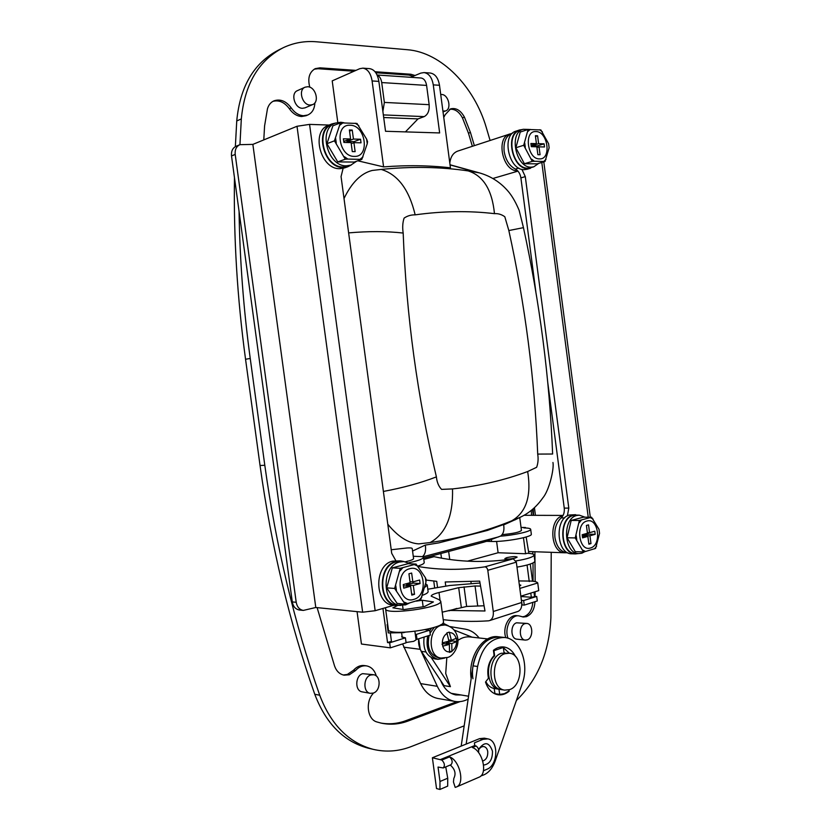 <?xml version="1.0" encoding="UTF-8"?>
<svg xmlns="http://www.w3.org/2000/svg" width="831" height="831" viewBox="0 0 831 831"><rect width="100%" height="100%" fill="white"/><g stroke="black" fill="none" stroke-linecap="round" stroke-linejoin="round"><path stroke-width="1.25" d="M315.79 607.492L252.863 144.386L239.889 144.677C236.347 146.381 234.778 149.632 235.204 154.421L231.506 155.927L292.294 601.914L296.21 602.288C297.083 606.973 299.451 609.684 303.325 610.411L315.79 607.492L362.648 612.198L375.155 610.712L393.759 605.29M235.204 154.421L296.21 602.288M252.863 144.386L297.01 126.27L309.568 124.39L329.128 125.055M395.836 560.686L391.702 553.311L341.063 176.588L343.11 168.329M299.586 610.027L299.389 610.006C295.524 609.268 293.156 606.578 292.294 601.914M231.506 155.927C231.091 151.159 232.649 147.918 236.191 146.214L239.712 144.75M585.523 551.483L595.63 548.377L599.546 533.367L599.016 529.337L591.558 517.225L579.352 520.486L575.229 537.937L583.466 551.929L585.523 551.483L582.863 550.132M575.623 514.69L569.702 514.981C554.391 517.838 556.24 554.152 571.707 553.799L571.936 553.81M578.646 515.168L573.369 514.991C558.058 517.858 559.917 554.277 575.395 553.924L578.428 553.56M579.093 515.168L573.432 515.449C558.484 518.264 560.302 553.81 575.405 553.456L575.634 553.467M585.024 517.194L579.321 515.168L576.891 515.459C561.943 518.284 563.771 553.924 578.875 553.571L581.845 553.217L585.315 551.41M583.466 551.929L575.301 551.659L567.074 537.761L571.198 520.424L583.404 517.183L591.558 517.225M567.074 537.761L575.229 537.937M571.198 520.424L579.352 520.486M582.573 537.865L587.86 536.379L588.878 544.18L590.976 543.578L589.958 535.787L595.183 534.312L594.778 531.217L589.553 532.671L588.535 524.88L586.426 525.452L587.455 533.253L582.167 534.728L582.573 537.865M582.365 536.265L587.86 536.379M587.372 532.629L589.553 532.671M583.019 536.275L582.936 535.642L588.161 534.188L587.953 532.64M588.161 534.188L595.183 534.312M582.936 535.642L589.958 535.787M588.795 543.516L590.976 543.578M535.87 291.972L520.892 177.886C520.175 173.658 518.326 170.719 515.345 169.077C509.33 165.785 505.601 159.853 504.137 151.294C503.357 141.852 505.975 135.848 512.01 133.303L512.706 133.074M567.396 552.864L567.168 552.854C560.707 551.929 556.625 546.85 554.952 537.626C554.163 529.087 556.23 522.512 561.164 517.89C563.615 515.584 564.644 512.322 564.249 508.105L547.785 382.759M521.889 169.327L525.296 176.619L520.892 177.886M564.249 508.105L568.799 508.094L525.296 176.619M568.799 508.094L567.386 515.906M406.047 642.508L413.703 641.335L416.051 639.891L414.908 631.394M412.56 551.046L425.264 545.094L438.841 542.872L487.444 530.417L503.524 524.558L503.825 526.21C504.292 530.791 503.222 534.084 500.636 536.088L500.272 536.182C514.618 535.154 531.258 531.373 530.687 529.347C530.552 528.464 528.277 527.986 523.831 527.914L525.441 527.488L521.037 527.425M425.264 545.094L425.472 546.299C425.971 551.14 424.963 554.599 422.439 556.656L423.519 557.31L424.215 562.473M491.35 539.579L491.609 541.469L486.28 541.324L500.272 536.182M440.721 680.631C444.024 688.733 449.062 693.501 455.845 694.934L461.153 694.986M446.818 657.633L445.717 673.484L450.423 686.666L444.034 685.637L421.4 651.379C419.146 647.816 418.232 643.62 418.679 638.8L420.268 649.323L437.303 686.313C441.396 694.799 447.171 699.816 454.619 701.385C459.211 702.195 463.719 701.426 468.144 699.089M402.609 643.932L420.652 683.612C424.724 691.974 430.458 696.929 437.875 698.476L438.342 698.559M515.334 558.027C509.943 559.18 506.453 559.377 504.843 558.609L506.681 557.674C512.052 556.521 515.532 556.334 517.142 557.102L515.334 558.027M521.775 604.916L524.257 605.113L537.293 600.948L536.701 596.419L523.644 600.533L521.39 600.366M405.435 561.756C410.659 560.593 413.381 559.554 413.578 558.619L412.228 548.574C412.031 547.951 410.296 547.754 407.013 547.982L391.224 549.748M520.299 517.235L511.761 520.808C486.644 531.04 459.418 538.291 430.094 542.56L418.751 543.879C408.291 543.235 397.966 536.681 387.797 524.205M344.013 198.547C351.638 182.654 361.028 173.295 372.195 170.459L381.2 169.431C411.49 166.345 440.482 166.844 468.175 170.906L479.362 172.869C488.68 175.518 496.803 180.109 503.752 186.653C507.544 190.413 512.8 195.399 519.136 210.316L523.468 227.673M378.863 81.386L372.101 80.95C370.761 73.232 367.686 68.973 362.846 68.152L369.608 68.641C374.449 69.461 377.534 73.71 378.863 81.386L385.532 131.277L439.651 132.939L433.273 84.876C431.985 77.48 428.889 73.377 423.997 72.577L430.229 73.024C435.122 73.824 438.217 77.906 439.495 85.271L450.433 167.81C428.879 165.369 406.598 165.068 383.59 166.896L357.818 160.799M449.727 559.429L448.657 551.452M402.079 636.266L401.653 636.858L405.424 637.844L406.089 642.81L390.331 647.848L361.443 644.025L357.06 611.637M337.802 122.469L332.213 80.877L359.678 68.724L362.846 68.152M449.8 163.053C450.599 156.727 453.269 152.738 457.798 151.076L509.621 134.082M496.595 541.417L498.101 552.75L467.5 561.154M516.882 518.928L503.607 524.943M408.675 562.805C418.17 560.78 423.124 558.951 423.519 557.31M417.796 566.088C422.034 564.758 424.174 563.595 424.226 562.597M413.267 556.261L422.439 556.656M491.609 541.469C504.781 542.009 532.422 536.961 531.331 534.25L531.321 534.146M502.132 534.634C513.101 533.627 519.531 532.235 521.442 530.458L521.432 530.396M423.997 72.577L420.777 73.118L410.649 77.293M526.137 536.992L528.859 553.384M562.919 515.739C548.273 518.586 550.101 553.124 564.903 552.781L566.15 552.75M429.689 630.189L416.341 634.396L416.996 639.33L430.344 635.071L429.689 630.189L425.16 629.68M530.78 593.095L531.331 597.26L536.701 596.419M531.331 597.26L520.871 596.502M523.644 600.533L524.257 605.113M523.468 537.719L525.587 553.747L527.186 553.301C531.632 553.477 533.938 554.069 534.084 555.077C533.367 557.04 527.342 558.993 515.999 560.925M525.587 553.747L498.101 552.75M534.873 561.081L534.884 561.205C534.198 563.21 528.236 565.184 516.986 567.126M519.313 584.66L520.86 585.221L519.5 586.104M520.829 596.191L538.748 590.612L537.74 582.967C537.231 581.97 534.935 581.336 530.853 581.077L518.814 580.931M537.74 582.967L519.811 588.452M537.709 454.09C534.707 379.009 525.088 304.499 508.842 230.551L504.801 216.735C501.56 214.419 498.112 213.39 494.466 213.65C469.068 210.648 442.632 211.043 415.168 214.855C411.065 214.772 407.367 215.863 404.084 218.117C402.63 222.583 402.329 227.559 403.18 233.054C406.338 315.728 417.411 397.01 436.4 476.89C436.929 482.209 438.654 486.374 441.583 489.386L452.521 488.919C479.404 486.021 504.459 480.214 527.675 471.52L536.629 467.302C538.104 463.283 538.467 458.878 537.709 454.09L552.636 454.017C549.54 378.043 539.818 302.588 523.457 227.652L508.842 230.551M440.856 553.508L441.469 558.12M372.101 80.95L383.59 166.896M415.957 639.205L416.996 639.33M390.341 633.097L391.443 641.324L387.537 642.55L389.656 642.82L390.331 647.848M405.424 637.844L389.656 642.82M416.341 634.396L415.303 634.282M534.52 596.263L533.969 592.098M532.526 581.212L530.271 564.083M387.537 642.55L382.946 608.437M425.721 583.788L427.238 585.045L425.025 587.164M428.1 591.495L428.121 591.641C428.1 592.7 426.272 593.895 422.636 595.225M387.682 624.413L387.153 624.569L387.713 624.632M405.102 632.266L403.887 632.308M387.153 624.569L388.274 632.921L403.928 632.63M510.836 133.76L509.829 134.009C495.328 137.479 502.693 171.799 517.671 170.812M527.072 565.038L529.254 581.555M479.155 637.969C475.311 633.066 470.689 630.127 465.287 629.15L450.038 626.584M486.623 541.334L478.054 543.682M509.673 689.616L504.687 690.135C490.778 688.795 491.017 657.518 504.916 653.696L509.372 653.218C523.322 654.194 523.623 685.232 509.673 689.616M501.467 689.637L501.228 689.595C487.33 688.255 487.579 657.072 501.467 653.259L509.133 653.187M508.832 691.112L508.998 689.844L509.112 690.883L504.573 693.594L499.763 694.425L498.943 689.242C487.558 688.13 484.515 664.603 494.632 655.846L493.946 650.683L503.347 647.432L504.033 652.574L504.656 652.709M500.252 647.069L503.347 647.432M499.763 694.425L494.975 693.656L494.165 688.494C490.664 687.829 487.89 685.544 485.823 681.649M493.874 655.752L494.632 655.846M494.289 688.515L499.078 689.263M434.343 627.322L430.074 633.066M429.139 635.455C426.698 647.297 429.731 654.703 438.259 657.695L438.498 657.726M427.331 629.212L426.916 629.877M424.132 637.055C422.74 648.969 426.303 656.251 434.81 658.91L435.07 658.941M431.559 628.153L429.772 630.791M427.685 635.923C425.555 648.523 428.993 656.324 438.01 659.347L444.699 658.09M449.457 652.387L451.887 651.577L451.815 643.589L456.842 641.48L456.406 638.25L451.378 640.337L449.28 632.111L446.849 632.89L447.026 633.409C444.055 635.351 442.476 638.52 442.31 642.914L442.746 646.175C444.024 650.081 446.278 651.992 449.498 651.909L449.457 652.387M442.746 646.175L449.384 644.389L449.498 651.909M451.929 651.088C454.879 649.115 456.427 645.947 456.583 641.615M456.157 638.374C454.9 634.5 452.677 632.578 449.467 632.62M447.026 633.409L448.948 641.137L442.31 642.914M448.335 625.785L442.913 623.115M444.803 624.954L440.877 624.632M449.384 644.389L443.796 643.713L442.019 644.295M451.887 651.577L449.54 651.275M451.815 643.589L446.226 642.914L446.372 644.025M456.842 641.48L452.261 640.93L446.226 642.914M452.147 640.067L452.261 640.93M451.378 640.337L448.75 640.036M534.385 161.256L545.011 161.515L549.125 147.773L548.595 143.69L540.877 129.948L528.101 129.491L523.717 145.28L532.276 161.37L534.385 161.256L531.611 159.157M519.489 130.01L516.165 131.101C501.051 134.705 508.78 170.687 524.392 169.649L527.145 169.254M522.533 129.511L519.707 129.937C504.583 133.542 512.322 169.638 527.934 168.61L533.273 166.958M522.969 129.366L519.853 130.394C505.082 133.916 512.634 169.14 527.882 168.142L530.583 167.748M529.16 129.449L523.187 129.293C508.416 132.815 515.978 168.142 531.227 167.156L533.72 166.834L538.748 163.364M545.011 161.515L537.117 163.842L524.392 163.717L515.854 147.752L520.237 132.056L528.101 129.491M515.854 147.752L523.717 145.28M524.392 163.717L532.276 161.37M531.31 146.661L536.836 146.786L537.875 154.701L540.067 154.732L539.039 146.838L544.502 146.962L544.087 143.815L538.623 143.68L537.595 135.785L535.393 135.713L536.421 143.628L530.895 143.493L531.31 146.661M531.123 145.28L536.421 143.628M535.486 136.45L537.595 135.785M537.501 147.316L537.314 145.924L531.85 145.789L531.757 145.082M531.85 145.789L538.623 143.68M537.314 145.924L544.087 143.815M536.93 147.492L539.039 146.838M347.877 159.074L361.817 159.396L367.24 143.753L367.551 141.613L366.616 139.109L356.998 123.445L340.409 122.853L334.436 140.834L345.291 159.199L347.877 159.074L344.314 156.675M331.798 123.985L328.775 125.19C310.379 130.872 320.548 169.846 340.004 168.662L344.678 167.862M335.703 123.03L332.151 123.85C313.734 129.532 323.934 168.651 343.4 167.478L347.722 166.802L351.284 164.985M335.205 123.227L332.358 124.359C314.388 129.896 324.319 168.08 343.328 166.948L347.919 166.158M343.941 122.749L340.689 122.261L335.547 123.092C317.556 128.628 327.507 166.938 346.548 165.816L350.775 165.161L356.603 161.224M361.817 159.396L354.224 162.055L337.739 161.9L326.926 143.69L332.888 125.834L340.409 122.853M326.926 143.69L334.436 140.834M337.739 161.9L345.291 159.199M343.889 142.433L351.077 142.589L352.282 151.606L355.138 151.647L353.933 142.652L361.028 142.818L360.54 139.234L353.445 139.057L352.24 130.062L349.384 129.968L350.589 138.985L343.4 138.808L343.889 142.433M350.589 138.985L343.754 141.415M349.529 131.101L352.24 130.062M354.162 142.662L354.027 141.654L346.953 141.488L346.807 140.408M346.953 141.488L353.445 139.057M354.027 141.654L360.54 139.234M351.222 143.659L353.933 142.652M407.554 603.535L420.808 599.494L425.95 582.219L426.199 579.623L425.337 577.638L416.061 564.083L400.241 568.311L394.621 588.452L405.05 604.095L407.554 603.535L404.146 602.111M400.178 560.852L392.762 561.122C373.721 564.789 374.272 604.49 393.437 605.259L401.009 605.404M397.415 605.082L405.518 604.885L409.413 603.077M404.095 561.579L400.563 560.873L396.314 561.289C377.264 564.976 377.825 604.812 397.01 605.591M403.534 561.548L396.387 561.818C377.793 565.423 378.344 604.303 397.073 605.051M410.472 563.802L403.908 561.569L399.753 561.985C381.138 565.599 381.699 604.604 400.449 605.352M405.05 604.095L397.104 603.389L386.706 587.86L392.325 567.874L408.114 563.688L416.061 564.083M386.706 587.86L394.621 588.452M392.325 567.874L400.241 568.311M403.752 588.151L410.597 586.229L411.792 595.1L414.513 594.321L413.319 585.46L420.081 583.559L419.613 580.028L412.851 581.918L411.657 573.058L408.935 573.795L410.13 582.676L403.274 584.588L403.752 588.151M403.44 585.834L410.597 586.229M409.995 581.721L412.851 581.918M406.619 585.938L406.484 584.982L413.236 583.092L413.069 581.856M413.236 583.092L420.081 583.559M406.484 584.982L413.319 585.46M411.657 594.092L414.513 594.321M373.264 693.085C380.847 690.935 381.128 675.582 373.628 674.751L370.823 674.98C363.272 676.985 362.815 692.368 370.294 693.324L373.264 693.085M373.483 674.72L362.68 673.661C355.159 675.655 354.692 690.904 362.15 691.859L362.295 691.88M527.145 639.88C533.512 638.115 533.18 623.686 526.781 623.427L524.995 623.624C518.637 625.286 518.856 639.756 525.254 640.099L527.145 639.88M526.781 623.427L516.581 622.814C510.224 624.455 510.431 638.831 516.82 639.164L525.254 640.099M442.913 111.074L445.509 110.97C451.971 109.141 448.532 94.464 441.635 94.485L440.721 94.526M310.15 105.038L312.549 104.633C319.852 102.151 315.687 86.756 307.688 86.736L305.122 87.182C297.872 89.769 302.224 105.163 310.15 105.038M304.987 87.234L297.508 90.6C290.279 93.186 294.61 108.446 302.505 108.3L305.039 107.843M272.932 101.351C279.112 99.813 284.576 102.275 289.344 108.726C292.772 113.577 296.864 116.174 301.611 116.517L306.088 115.706M263.791 139.899L264.58 125.938L267.468 108.757C268.621 104.914 270.792 102.275 273.97 100.831C280.369 98.723 286.124 101.081 291.224 107.916C294.662 112.777 298.755 115.374 303.512 115.727L307.74 115.01C312.217 112.954 314.596 108.903 314.866 102.857M376.308 676.008C374.646 670.295 371.426 666.929 366.658 665.901C362.576 665.34 358.878 666.878 355.554 670.524L349.352 674.782L344.065 675.177C339.588 674.211 336.41 671.136 334.55 665.953L317.11 607.627M366.398 665.87L364.643 665.6C360.571 665.039 356.863 666.566 353.539 670.202L347.348 674.45L343.213 674.99M534.946 601.696L534.935 601.976C534.437 609.528 531.611 614.421 526.439 616.654L523.301 617.007L518.866 615.854C510.92 614.535 504.137 628.35 508.021 638.25M532.827 602.371C532.183 609.642 529.357 614.348 524.351 616.467L522.346 616.841M443.754 117.41L445.219 114.647L450.599 108.871C456.053 107.573 460.665 110.326 464.436 117.14L470.45 132.482L474.356 145.643M533.253 508.769L533.606 515.324M534.904 551.753L535.164 581.617M535.091 591.745L535.039 596.305M460.125 701.603L407.99 721.059C399.119 724.341 390.186 725.037 381.2 723.126L376.755 721.91C367.738 719.48 365.225 702.839 372.589 694.155L373.399 693.044M309.807 87.224C307.47 78.311 309.288 72.12 315.261 68.641L319.966 67.841L355.948 70.375M375.03 71.726L410.857 74.25L415.022 75.486M551.223 552.314L550.901 617.745C549.291 652.148 537.782 679.727 516.383 700.481M239.951 144.656L241.322 118.926C244.615 84.284 258.514 60.58 283.039 47.803C293.572 42.786 304.759 40.781 316.611 41.799L407.46 49.725C441.292 52.332 474.397 86.601 486.312 127.662L490.093 140.481M464.186 725.837L411.418 746.498C398.735 751.432 385.927 752.367 373.015 749.302C348.688 742.675 330.915 724.653 319.717 695.225C294.34 623.001 276.027 546.341 264.798 465.277L250.235 358.462C243.535 309.225 239.816 260.186 239.058 211.323M449.54 109.339C454.713 108.695 459.013 111.531 462.441 117.857L468.455 133.168L472.361 146.298M375.799 72.754L408.894 75.06L413.069 76.296M314.232 69.191L318.065 68.724L354.016 71.227M456.915 701.665L405.944 720.643C397.623 723.728 389.22 724.518 380.754 723.022M518.7 615.833L516.789 615.667C508.956 614.379 502.184 627.779 505.809 637.668M531.269 510.421L531.528 515.324M532.827 551.68L532.879 554.059M533.014 562.961L533.087 581.274M235.36 146.62L236.742 120.973C240.034 86.497 253.912 62.886 278.375 50.14L281.574 48.541M369.452 748.461L367.946 748.108C343.67 741.501 325.939 723.562 314.772 694.28C289.468 622.419 271.228 546.154 260.051 465.516L245.55 359.262C237.261 298.173 233.563 237.614 234.467 177.574M499.753 636.951L498.382 636.795C483.091 634.074 467.76 656.926 471.156 678.501L471.177 678.667M461.184 746.082L473.068 665.849C477.306 646.611 486.343 636.993 500.179 637.003C484.889 634.271 469.557 657.165 472.953 678.782M487.631 638.925L470.201 636.962C465.983 636.463 461.911 637.606 457.964 640.379M454.162 630.033L472.07 637.169M450.423 686.666L431.372 657.737M478.542 749.479C484.463 741.262 489.106 741.823 492.471 751.172C492.575 759.555 489.615 764.188 483.569 765.071M482.759 761.03C486.28 759.731 487.953 756.615 487.755 751.691C487.298 748.887 486.052 747.194 484.037 746.622C481.907 746.29 480.11 747.381 478.646 749.894M478.864 777.276L479.238 777.11C487.932 773.838 482.614 750.912 472.413 747.526L476.142 745.999L474.698 745.563L474.418 742.831L482.988 739.351L487.797 738.873C498.88 740.473 498.247 765.143 486.966 769.257L483.413 770.784M487.6 738.832L484.348 738.177L479.539 738.655L432.39 757.758L436.524 788.567L439.942 789.45L439.983 781.493L438.041 767.055L443.235 767.948C445.125 765.611 444.647 762.983 441.812 760.053L432.39 757.758M439.942 789.45L447.68 786.126L447.732 778.211L439.983 781.493M447.732 778.211L445.748 766.899M450.257 765.029C455.014 769.205 456.209 773.671 453.819 778.408L453.456 781.971L455.191 787.393L456.479 786.957C465.111 783.726 459.751 760.396 449.581 756.875L441.812 760.053M449.581 756.875C452.428 759.773 452.905 762.391 451.004 764.717L450.911 764.759M478.531 752.543C479.082 749.894 478.292 747.713 476.142 745.999M474.418 742.831L474.781 745.573M480.557 586.104L475.052 585.969L458.691 587.673L436.888 593.074C433.159 594.186 431.258 595.204 431.185 596.149L439.08 599.691L440.742 601.208C442.622 607.627 384.275 615.605 385.574 608.749L385.906 607.575M484.068 605.768L466.648 606.443L442.206 612.177M443.474 621.619L443.494 621.806C445.447 628.807 387.132 636.795 388.347 629.358L385.594 608.915M397.301 605.612L392.876 607.804L403.783 609.59L424.35 606.609L433.418 601.924L422.273 600.262L416.227 601.135M427.788 589.231L449.8 585.491L480.006 583.03M477.669 605.633L475.052 585.969M403.128 609.487L402.588 605.404M423.145 606.786L422.273 600.262M509.164 691.163C505.601 694.155 501.82 695.35 497.821 694.726L495.588 694.114C490.934 692.213 487.568 688.203 485.501 682.064L488.441 678.252C486.706 669.184 488.597 661.601 494.113 655.503L493.427 650.32C496.772 647.661 500.272 646.549 503.929 646.985C508.863 647.785 512.717 650.953 515.48 656.511M497.229 694.02L495.723 694.165M501.488 646.913L502.662 647.349M503.378 647.692L509.382 653.218M466.17 744.067L477.596 666.483C481.824 647.162 490.872 637.502 504.718 637.502C520.289 638.79 529.638 664.094 522.159 683.986L495.027 761.456C491.962 769.527 487.298 774.315 481.014 775.811M433.751 581.046L434.696 588.057M517.703 611.533L517.931 611.45C520.84 610.131 522.086 607.149 521.671 602.496L516.331 562.161L513.278 558.816C485.678 562.93 459.283 562.213 434.073 556.666L423.8 559.388M377.066 74.998L421.005 78C423.955 78.478 425.825 80.95 426.594 85.416L429.16 104.675C429.544 110.658 427.882 114.636 424.184 116.61L418.014 118.895L405.424 131.89M377.139 75.143C379.549 76.151 381.076 78.623 381.709 82.56L384.358 102.421L382.883 111.447M418.014 118.895L383.693 117.524M418.138 566.503C439.526 570.149 461.724 570.274 484.743 566.867C486.291 566.919 487.309 568.061 487.797 570.305L493.271 611.491C493.697 616.228 492.471 619.261 489.584 620.591L488.431 620.83C472.974 621.858 457.902 621.463 443.214 619.666M437.553 587.569L436.722 581.347L426.158 580.08M449.02 610.432L484.992 610.982L479.674 581.129L445.219 581.98L445.78 586.177M456.894 608.417L449.072 610.816M470.948 581.866L471.177 583.611M297.01 126.27L362.648 612.198M309.568 124.39L375.155 610.712M586.935 521.037C575.094 523.509 578.843 552.096 590.467 548.003C602.132 545.25 598.476 517.298 586.935 521.037M581.409 520.061L579.269 522.751M576.226 535.673L576.766 539.776M593.064 519.043L590.436 517.651M599.546 533.367L599.016 529.337M594.518 548.844L596.606 546.133M564.696 517.9L561.164 517.89M588.234 517.214L541.802 162.461M535.444 515.334L534.437 507.699M515.345 169.077L518.793 168.059M498.849 536.816L423.166 556.739M420.268 649.323L403.731 647.183M521.473 600.366L522.076 604.937M450.049 164.891L475.779 172.069M452.521 488.919C453.227 515.968 445.748 533.855 430.094 542.56M383.392 491.443C403.149 487.745 420.818 482.894 436.4 476.89M527.675 471.52C531.56 496.024 526.252 512.457 511.761 520.808M348.636 232.898C368.538 231.143 386.716 231.195 403.18 233.054M381.2 169.431C397.789 174.396 409.112 189.541 415.168 214.855M468.175 170.906C483.372 175.777 492.139 190.029 494.466 213.65M439.495 85.271L433.273 84.876M437.303 686.313L420.652 683.612M441.126 625.359C427.903 628.589 427.799 656.999 441.053 658.069L447.369 657.456C452.905 656.708 458.982 646.778 457.839 638.821C456.583 631.145 452.313 626.532 445.032 624.974L441.126 625.359M535.943 131.568C523.54 130.446 527.342 159.427 539.516 158.898C551.722 159.687 548.024 131.36 535.943 131.568M530.22 129.407L527.976 131.391M524.735 143.088L525.275 147.243M542.414 131.88L539.672 129.74M549.125 147.773L548.595 143.69M543.817 161.37L545.998 159.344M350.173 125.242C334.062 123.902 338.518 156.986 354.349 156.394C370.179 157.319 365.858 125.076 350.173 125.242M343.006 122.759L340.056 125.014M335.631 138.33L336.275 143.077M358.805 125.647L355.284 123.196M367.24 143.753L366.616 139.109M360.114 159.22L362.991 156.924M409.673 568.726C394.31 572.05 398.693 604.615 413.786 599.4C428.869 595.734 424.62 563.989 409.673 568.726M402.755 567.781L399.96 570.939M395.795 585.855L396.429 590.529M417.827 566.14L414.472 564.654M425.95 582.219L425.337 577.638M419.219 600.117L421.951 596.928M289.344 108.726L291.224 107.916M353.539 670.202L355.554 670.524M534.25 601.924L534.935 601.976M468.455 133.168L470.45 132.482M405.944 720.643L407.99 721.059M318.065 68.724L319.966 67.841M408.894 75.06L410.857 74.25M462.441 117.857L464.436 117.14M241.322 118.926L236.742 120.973M250.235 358.462L245.55 359.262M264.798 465.277L260.051 465.516M319.717 695.225L314.772 694.28M425.96 651.982L421.4 651.379M479.539 738.655L482.988 739.351M474.698 745.563L440.378 759.586M466.648 606.443L464.041 586.831M461.309 607.295L458.691 587.673M440.035 600.169L439.007 592.503M473.068 665.849L477.596 666.483M426.594 85.416L381.709 82.56M429.16 104.675L384.358 102.421M424.184 116.61L383.34 114.907M513.278 558.816L484.743 566.867M516.331 562.161L487.797 570.305M521.671 602.496L493.271 611.491M303.325 610.411L299.389 610.006M571.707 553.799L575.395 553.924M575.405 553.456L578.875 553.571M590.301 517.225L543.796 161.879M533.294 515.324L532.515 509.403M567.168 552.854L568.092 552.885M492.856 178.499L517.952 171.124M524.07 515.293L563.086 515.428M514.638 520.04L520.237 517.266M450.028 164.767L479.362 172.869M530.687 529.347L531.331 534.25M528.609 551.535L564.903 552.781M520.227 517.266C529.212 513.08 536.743 506.619 542.84 497.873C549.146 490.602 554.298 468.767 552.947 462.483M534.084 555.077L534.884 561.205M427.238 585.045L428.121 591.641M519.728 517.495L521.442 530.458M454.619 701.385L437.875 698.476M484.151 542.072L423.623 558.068M402.225 637.356L401.622 632.848M504.687 690.135L501.228 689.595M494.165 688.494L498.943 689.242M438.259 657.695L441.053 658.069M434.81 658.91L438.01 659.347M530.365 167.81L533.72 166.834M526.927 169.316L530.479 168.278M347.555 166.283L350.775 165.161M344.314 167.987L347.722 166.802M445.509 110.97L443.027 111.884M312.549 104.633L304.904 107.895M305.85 115.8L307.74 115.01M373.015 749.302L367.946 748.108M370.294 693.324L362.15 691.859M451.181 693.324L468.57 696.222M479.238 777.11L456.479 786.957M451.004 764.717L443.235 767.948M443.494 621.806L440.742 601.208M500.179 637.003L504.292 637.45M517.931 611.45L489.584 620.591"/></g></svg>
